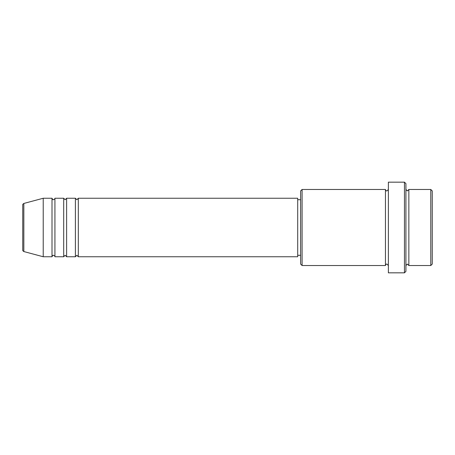 <?xml version="1.0" encoding="UTF-8"?>
<svg xmlns="http://www.w3.org/2000/svg" width="455" height="455" viewBox="0 0 455 455"><rect width="100%" height="100%" fill="white"/><g stroke="black" fill="none" stroke-linecap="round" stroke-linejoin="round"><path stroke-width="0.68" d="M22.75 250.142L22.75 204.858C22.54 204.579 22.898 204.107 23.836 203.448L23.836 251.552C22.898 250.893 22.54 250.421 22.75 250.142M78.323 198.249L78.323 256.751L297.701 256.751L297.701 198.249L78.323 198.249L76.861 199.711L75.399 198.249L75.399 256.751L66.623 256.751L66.623 198.249L75.399 198.249M63.7 198.249L63.7 256.751L54.924 256.751L54.924 198.249L63.7 198.249L65.162 199.711L66.623 198.249M52.001 198.249L52.001 256.751L43.225 256.751L43.225 198.249L52.001 198.249C52.615 199.518 53.104 200.007 53.462 199.711C54.714 199.125 55.203 198.642 54.924 198.249M430.788 189.473L432.25 190.935L432.25 264.065L430.788 265.527L430.788 189.473L408.852 189.473L408.852 265.527L430.788 265.527M302.086 265.527L300.624 264.065L300.624 190.935L302.086 189.473L302.086 265.527L385.448 265.527L385.448 189.473C385.692 190.503 386.176 190.992 386.915 190.935L388.377 189.473M404.461 182.165L405.923 183.627L405.923 271.373L404.461 272.835L404.461 182.165L388.377 182.165L388.377 272.835L404.461 272.835M405.923 189.473L407.39 190.935L408.852 189.473M297.701 255.289L300.624 255.289M23.836 251.552L43.225 256.751M23.836 203.448L43.225 198.249M302.086 189.473L385.448 189.473M297.701 199.711L300.624 199.711M385.448 265.527C385.692 264.497 386.176 264.008 386.915 264.065L388.377 265.527M408.852 265.527L407.39 264.065L405.923 265.527M54.924 256.751C55.203 256.358 54.714 255.875 53.462 255.289C53.104 254.993 52.615 255.482 52.001 256.751M66.623 256.751L65.162 255.289L63.7 256.751M78.323 256.751L76.861 255.289L75.399 256.751"/></g></svg>
